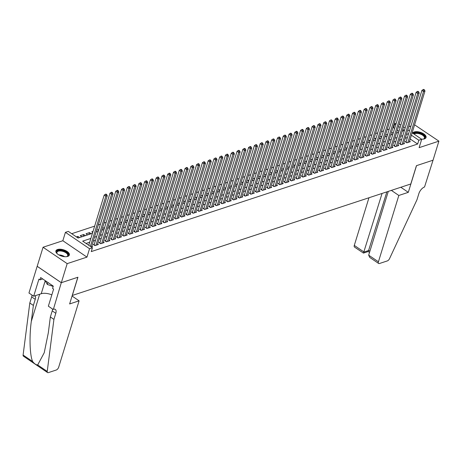 <?xml version="1.0" encoding="UTF-8"?>
<svg xmlns="http://www.w3.org/2000/svg" width="462" height="462" viewBox="0 0 462 462"><rect width="100%" height="100%" fill="white"/><g stroke="black" fill="none" stroke-linecap="round" stroke-linejoin="round"><path stroke-width="0.69" d="M421.529 139.16A7.034 3.286 17.1 0 0 424.416 138.877A7.034 3.286 17.1 0 0 426.056 137.491A7.034 3.286 17.1 0 0 422.181 133.01A7.034 3.286 17.1 0 0 414.241 131.97A7.034 3.286 17.1 0 0 412.682 133.154M57.542 249.515A7.034 3.286 17.1 0 0 55.902 250.901A7.034 3.286 17.1 0 0 59.771 255.382A7.034 3.286 17.1 0 0 67.718 256.422A7.034 3.286 17.1 0 0 69.358 255.036A7.034 3.286 17.1 0 0 65.489 250.554A7.034 3.286 17.1 0 0 57.542 249.515M394.64 128.419L393.508 127.651L394.681 123.839L396.205 123.337M72.234 295.484L410.799 183.98L416.429 165.679L433.038 160.204L438.9 141.147L414.587 124.815M410.955 126.016L408.812 126.721M72.297 295.53L77.928 277.229L61.319 282.698L37.191 266.308L43.058 247.245L67.181 263.635L86.966 257.12L89.547 248.729L65.425 232.34L68.312 231.387L78.09 238.034L92.446 233.304M86.966 257.12L62.844 240.731L43.058 247.245M62.844 240.731L65.425 232.34M393.508 127.651L392.891 127.853M389.252 129.054L387.116 129.758M383.477 130.96L381.341 131.664M377.702 132.86L375.56 133.564M371.922 134.765L369.785 135.47M366.147 136.665L364.01 137.376M360.372 138.571L358.235 139.276M354.597 140.477L352.454 141.181M348.816 142.377L346.679 143.081M343.041 144.283L340.904 144.987M337.266 146.188L335.123 146.893M331.491 148.088L329.348 148.793M325.71 149.994L323.573 150.699M319.935 151.894L317.798 152.599M314.16 153.8L312.017 154.504M308.385 155.706L306.242 156.41M302.604 157.606L300.467 158.31M296.829 159.511L294.692 160.216M291.054 161.411L288.912 162.122M285.279 163.317L283.137 164.022M279.498 165.223L277.362 165.927M273.723 167.123L271.587 167.827M267.948 169.028L265.806 169.733M262.173 170.934L260.031 171.639M256.393 172.834L254.256 173.539M250.618 174.74L248.481 175.445M244.843 176.64L242.7 177.344M239.068 178.546L236.925 179.25M233.287 180.451L231.15 181.156M227.512 182.351L225.375 183.056M221.737 184.257L219.594 184.962M215.962 186.157L213.819 186.867M210.181 188.063L208.044 188.767M204.406 189.969L202.269 190.673M198.631 191.869L196.489 192.573M192.85 193.774L190.714 194.479M187.075 195.68L184.939 196.385M181.3 197.58L179.164 198.285M175.525 199.486L173.383 200.19M169.745 201.386L167.608 202.09M163.97 203.292L161.833 203.996M158.195 205.197L156.052 205.902M152.42 207.097L150.277 207.802M146.639 209.003L144.502 209.708M140.864 210.909L138.727 211.613M135.089 212.809L132.946 213.513M129.314 214.715L127.171 215.419M123.533 216.614L121.396 217.319M117.758 218.52L115.621 219.225M111.983 220.426L109.84 221.131M106.208 222.326L104.066 223.03M100.427 224.232L98.29 224.936M94.652 226.132L71.708 233.697M61.319 282.698L67.181 263.635M406.225 141.389L405.214 141.719L406.843 142.827L410.308 141.684L409.557 141.176M400.444 143.289L399.434 143.624L401.068 144.733L404.533 143.59L403.782 143.081M394.669 145.195L393.659 145.53L395.287 146.633L398.752 145.495L398.001 144.981M388.894 147.101L387.884 147.43L389.512 148.539L392.977 147.395L392.226 146.887M383.119 149.001L382.109 149.336L383.737 150.445L387.202 149.301L386.451 148.787M377.339 150.907L376.328 151.236L377.962 152.345L381.427 151.201L380.676 150.693M371.563 152.807L370.553 153.141L372.181 154.25L375.646 153.107L374.896 152.599M365.788 154.712L364.778 155.047L366.406 156.15L369.871 155.013L369.121 154.499M360.014 156.618L359.003 156.947L360.631 158.056L364.096 156.913L363.346 156.404M354.233 158.518L353.222 158.853L354.856 159.962L358.321 158.818L357.571 158.31M348.458 160.424L347.447 160.759L349.076 161.862L352.541 160.724L351.79 160.21M342.683 162.324L341.672 162.659L343.301 163.767L346.766 162.624L346.015 162.116M336.908 164.229L335.891 164.564L337.526 165.673L340.991 164.53L340.24 164.016M331.127 166.135L330.116 166.464L331.751 167.573L335.216 166.43L334.465 165.922M325.352 168.035L324.341 168.37L325.97 169.479L329.435 168.335L328.684 167.827M319.577 169.941L318.566 170.276L320.195 171.379L323.66 170.241L322.909 169.727M313.802 171.847L312.786 172.176L314.42 173.285L317.885 172.141L317.134 171.633M308.021 173.747L307.011 174.082L308.639 175.19L312.11 174.047L311.359 173.533M302.246 175.652L301.236 175.982L302.864 177.09L306.329 175.947L305.578 175.439M296.471 177.552L295.461 177.887L297.089 178.996L300.554 177.853L299.803 177.344M290.69 179.458L289.68 179.793L291.314 180.896L294.779 179.758L294.028 179.244M284.915 181.364L283.905 181.693L285.533 182.802L289.004 181.658L288.248 181.15M279.14 183.264L278.13 183.599L279.758 184.708L283.223 183.564L282.473 183.056M273.365 185.17L272.355 185.505L273.983 186.608L277.448 185.47L276.698 184.956M267.585 187.075L266.574 187.405L268.208 188.513L271.673 187.37L270.923 186.862M261.81 188.975L260.799 189.31L262.428 190.419L265.898 189.276L265.142 188.762M256.035 190.881L255.024 191.21L256.653 192.319L260.118 191.176L259.367 190.667M250.26 192.781L249.249 193.116L250.878 194.225L254.343 193.081L253.592 192.573M244.479 194.687L243.468 195.022L245.103 196.125L248.568 194.987L247.817 194.473M238.704 196.593L237.693 196.922L239.322 198.031L242.793 196.887L242.036 196.379M232.929 198.493L231.918 198.827L233.547 199.936L237.012 198.793L236.261 198.279M227.154 200.398L226.143 200.733L227.772 201.836L231.237 200.693L230.486 200.185M221.373 202.298L220.362 202.633L221.997 203.742L225.462 202.599L224.711 202.09M215.598 204.204L214.587 204.539L216.216 205.642L219.681 204.504L218.93 203.99M209.823 206.11L208.812 206.439L210.441 207.548L213.906 206.404L213.155 205.896M204.048 208.01L203.037 208.345L204.666 209.453L208.131 208.31L207.38 207.802M198.267 209.915L197.257 210.25L198.891 211.353L202.356 210.216L201.605 209.702M192.492 211.821L191.482 212.15L193.11 213.259L196.575 212.116L195.824 211.608M186.717 213.721L185.707 214.056L187.335 215.165L190.8 214.022L190.049 213.508M180.942 215.627L179.932 215.956L181.56 217.065L185.025 215.921L184.274 215.413M175.162 217.527L174.151 217.862L175.785 218.971L179.25 217.827L178.499 217.319M169.387 219.433L168.376 219.768L170.004 220.871L173.469 219.733L172.719 219.219M163.612 221.338L162.601 221.668L164.229 222.776L167.694 221.633L166.944 221.125M157.837 223.238L156.82 223.573L158.454 224.682L161.919 223.539L161.169 223.03M152.056 225.144L151.045 225.479L152.674 226.582L156.144 225.444L155.394 224.93M146.281 227.044L145.27 227.379L146.899 228.488L150.364 227.344L149.613 226.836M140.506 228.95L139.495 229.285L141.124 230.394L144.589 229.25L143.838 228.736M134.731 230.856L133.714 231.185L135.349 232.294L138.814 231.15L138.063 230.642M128.95 232.756L127.939 233.091L129.568 234.199L133.039 233.056L132.288 232.548M123.175 234.661L122.164 234.996L123.793 236.099L127.258 234.962L126.507 234.448M117.4 236.567L116.389 236.896L118.018 238.005L121.483 236.862L120.732 236.353M111.619 238.467L110.609 238.802L112.243 239.911L115.708 238.767L114.957 238.253M105.844 240.373L104.834 240.702L106.462 241.811L109.933 240.667L109.176 240.159M100.069 242.273L99.059 242.608L100.687 243.717L104.152 242.573L103.401 242.065M94.294 244.179L93.284 244.513L94.912 245.617L98.377 244.479L97.626 243.965M77.547 237.664L77.928 236.417L76.432 236.908M83.143 236.342L83.709 234.511L80.244 235.655L81.872 236.758L85.337 235.62L83.709 234.511M88.918 234.436L89.484 232.605L86.019 233.749L87.647 234.858L91.112 233.714L89.484 232.605M93.018 231.439L91.794 231.843L92.706 232.467M98.799 229.539L97.569 229.943L98.481 230.561M104.574 227.633L103.349 228.037L104.256 228.655M110.349 225.733L109.124 226.137L110.037 226.755M116.124 223.827L114.899 224.232L115.812 224.85M121.904 221.922L120.674 222.326L121.587 222.95M127.679 220.022L126.455 220.426L127.362 221.044M133.454 218.116L132.23 218.52L133.143 219.138M139.229 216.216L138.005 216.614L138.918 217.238M145.01 214.31L143.78 214.715L144.693 215.332M150.785 212.405L149.561 212.809L150.468 213.427M156.56 210.505L155.336 210.909L156.248 211.527M162.335 208.599L161.111 209.003L162.023 209.621M168.116 206.693L166.886 207.097L167.798 207.721M173.891 204.793L172.667 205.197L173.573 205.815M179.666 202.887L178.442 203.292L179.354 203.909M185.441 200.987L184.217 201.392L185.129 202.01M191.222 199.082L189.992 199.486L190.904 200.104M196.997 197.176L195.773 197.58L196.679 198.204M202.772 195.276L201.548 195.68L202.46 196.298M208.553 193.37L207.322 193.774L208.235 194.392M214.328 191.464L213.097 191.869L214.01 192.492M220.103 189.564L218.878 189.969L219.791 190.587M225.878 187.659L224.653 188.063L225.566 188.681M231.658 185.759L230.428 186.163L231.341 186.781M237.433 183.853L236.203 184.257L237.116 184.875M243.208 181.947L241.984 182.351L242.897 182.975M248.983 180.047L247.759 180.451L248.672 181.069M254.764 178.141L253.534 178.546L254.447 179.164M260.539 176.241L259.315 176.646L260.221 177.264M266.314 174.336L265.09 174.74L266.002 175.358M272.089 172.43L270.865 172.834L271.777 173.458M277.87 170.53L276.64 170.934L277.552 171.552M283.645 168.624L282.421 169.028L283.327 169.646M289.42 166.718L288.196 167.123L289.108 167.746M295.195 164.819L293.971 165.223L294.883 165.841M300.976 162.913L299.746 163.317L300.658 163.935M306.751 161.013L305.526 161.417L306.433 162.035M312.526 159.107L311.301 159.511L312.214 160.129M318.301 157.201L317.076 157.606L317.989 158.229M324.081 155.301L322.851 155.706L323.764 156.323M329.856 153.396L328.632 153.8L329.539 154.418M335.631 151.496L334.407 151.894L335.32 152.518M341.406 149.59L340.182 149.994L341.095 150.612M347.187 147.684L345.957 148.088L346.87 148.706M352.962 145.784L351.738 146.188L352.645 146.806M358.737 143.878L357.513 144.283L358.425 144.901M364.512 141.973L363.288 142.377L364.2 143.001M370.293 140.073L369.063 140.477L369.975 141.095M376.068 138.167L374.844 138.571L375.756 139.189M381.843 136.267L380.619 136.671L381.531 137.289M387.624 134.361L386.394 134.765L387.306 135.383M398.931 131.335L397.343 130.255M78.066 238.017L79.562 237.52L77.928 236.417M96.096 232.074L96.887 231.808L96.298 231.41M101.871 230.168L102.668 229.909L102.073 229.504M107.646 228.268L108.443 228.003L107.854 227.604M113.421 226.363L114.218 226.103L113.629 225.699M119.202 224.457L119.993 224.197L119.404 223.793M124.977 222.557L125.774 222.291L125.179 221.893M130.752 220.651L131.549 220.391L130.96 219.987M136.527 218.745L137.324 218.486L136.735 218.087M142.308 216.845L143.105 216.58L142.51 216.181M148.083 214.94L148.88 214.68L148.285 214.276M153.858 213.04L154.655 212.774L154.065 212.376M159.638 211.134L160.43 210.874L159.84 210.47M165.413 209.228L166.21 208.968L165.615 208.564M171.188 207.328L171.985 207.063L171.39 206.664M176.963 205.423L177.76 205.163L177.171 204.758M182.744 203.523L183.535 203.257L182.946 202.858M188.519 201.617L189.316 201.357L188.721 200.953M194.294 199.711L195.091 199.451L194.496 199.047M200.069 197.811L200.866 197.545L200.277 197.147M205.85 195.905L206.641 195.645L206.052 195.241M211.625 194L212.422 193.74L211.827 193.341M217.4 192.1L218.197 191.834L217.602 191.435M223.175 190.194L223.972 189.934L223.383 189.53M228.956 188.294L229.747 188.028L229.158 187.63M234.731 186.388L235.528 186.128L234.933 185.724M240.506 184.482L241.303 184.222L240.714 183.818M246.281 182.582L247.078 182.317L246.489 181.918M252.061 180.677L252.853 180.417L252.264 180.013M257.836 178.777L258.633 178.511L258.039 178.113M263.611 176.871L264.408 176.611L263.819 176.207M269.386 174.965L270.183 174.705L269.594 174.301M275.167 173.065L275.958 172.8L275.369 172.401M280.942 171.159L281.739 170.9L281.144 170.495M286.717 169.254L287.514 168.994L286.925 168.59M292.492 167.354L293.289 167.088L292.7 166.69M298.273 165.448L299.064 165.188L298.475 164.784M304.048 163.548L304.845 163.282L304.25 162.884M309.823 161.642L310.62 161.382L310.031 160.978M315.604 159.737L316.395 159.477L315.806 159.072M321.379 157.837L322.176 157.571L321.581 157.172M327.154 155.931L327.951 155.671L327.356 155.267M332.929 154.025L333.726 153.765L333.137 153.367M338.71 152.125L339.501 151.859L338.912 151.461M344.485 150.219L345.281 149.959L344.687 149.555M350.26 148.319L351.056 148.054L350.462 147.655M356.035 146.414L356.831 146.154L356.242 145.749M361.815 144.508L362.606 144.248L362.017 143.844M367.59 142.608L368.387 142.342L367.792 141.944M373.365 140.702L374.162 140.442L373.567 140.038M379.14 138.802L379.937 138.536L379.348 138.138M384.921 136.896L385.712 136.637L385.123 136.232M390.696 134.991L391.493 134.731L390.898 134.327M396.471 133.091L397.268 132.825L396.673 132.427M393.081 133.483L392.169 132.86L393.399 132.455M90.87 238.427L82.658 241.135L92.435 247.776L91.262 251.594L417.636 144.04L410.221 139.004M407.403 137.543L405.266 138.248M401.628 139.449L399.491 140.153M395.853 141.349L393.711 142.059M390.078 143.255L387.936 143.959M384.297 145.16L382.161 145.865M378.522 147.06L376.386 147.765M372.747 148.966L370.605 149.671M366.972 150.872L364.83 151.576M361.192 152.772L359.055 153.476M355.417 154.678L353.28 155.382M349.642 156.578L347.499 157.282M343.867 158.483L341.724 159.188M338.086 160.389L335.949 161.094M332.311 162.289L330.174 162.994M326.536 164.195L324.393 164.899M320.755 166.095L318.618 166.805M314.98 168.001L312.843 168.705M309.205 169.906L307.068 170.611M303.43 171.806L301.288 172.511M297.649 173.712L295.513 174.417M291.874 175.618L289.738 176.322M286.099 177.518L283.963 178.222M280.324 179.423L278.182 180.128M274.543 181.323L272.407 182.028M268.769 183.229L266.632 183.934M262.993 185.135L260.851 185.84M257.219 187.035L255.076 187.739M251.438 188.941L249.301 189.645M245.663 190.841L243.526 191.551M239.888 192.746L237.745 193.451M234.113 194.652L231.97 195.357M228.332 196.552L226.195 197.257M222.557 198.458L220.42 199.162M216.782 200.364L214.639 201.068M211.007 202.264L208.864 202.968M205.226 204.169L203.089 204.874M199.451 206.069L197.314 206.774M193.676 207.975L191.534 208.68M187.901 209.881L185.759 210.585M182.12 211.781L179.984 212.485M176.345 213.687L174.209 214.391M170.57 215.592L168.428 216.297M164.795 217.492L162.653 218.197M159.015 219.398L156.878 220.103M153.24 221.298L151.103 222.003M147.465 223.204L145.322 223.908M141.684 225.11L139.547 225.814M135.909 227.009L133.772 227.714M130.134 228.915L127.997 229.62M124.359 230.815L122.216 231.526M118.578 232.721L116.441 233.425M112.803 234.627L110.666 235.331M107.028 236.527L104.891 237.231M101.253 238.432L99.111 239.137M95.472 240.338L93.336 241.043M89.697 242.238L86.053 243.439M91.106 246.875L92.602 246.379L91.851 245.871M412.139 132.785L421.696 139.276L419.115 147.667L438.9 141.147M421.696 139.276L418.809 140.229L411.399 135.193M417.636 144.04L418.809 140.229M92.435 247.776L89.547 248.729M399.26 124.035L400.849 125.115M403.551 126.952L405.139 128.032M407.842 129.868L409.436 130.948M404.4 130.44L402.812 129.36M400.104 127.524L398.515 126.444M395.813 124.607L394.681 123.839M96.084 232.103L98.221 231.398M101.859 230.203L104.002 229.493M107.64 228.297L109.777 227.593M113.415 226.392L115.552 225.687M119.19 224.492L121.333 223.787M124.965 222.586L127.108 221.881M130.746 220.68L132.883 219.976M136.521 218.78L138.658 218.076M142.296 216.874L144.439 216.17M148.071 214.974L150.214 214.264M153.852 213.069L155.989 212.364M159.627 211.163L161.764 210.458M165.402 209.263L167.544 208.558M171.177 207.357L173.319 206.653M176.958 205.451L179.094 204.747M182.733 203.551L184.869 202.847M188.508 201.646L190.65 200.941M194.283 199.746L196.425 199.041M200.063 197.84L202.2 197.135M205.838 195.934L207.975 195.23M211.613 194.034L213.756 193.33M217.388 192.128L219.531 191.424M223.169 190.228L225.306 189.518M228.944 188.323L231.081 187.618M234.719 186.417L236.862 185.712M240.5 184.517L242.637 183.812M246.275 182.611L248.412 181.907M252.05 180.706L254.187 180.001M257.825 178.806L259.967 178.101M263.606 176.9L265.742 176.195M269.381 175L271.517 174.295M275.156 173.094L277.292 172.39M280.931 171.188L283.073 170.484M286.711 169.288L288.848 168.584M292.486 167.383L294.623 166.678M298.261 165.483L300.404 164.772M304.036 163.577L306.179 162.872M309.817 161.671L311.954 160.967M315.592 159.771L317.729 159.067M321.367 157.865L323.51 157.161M327.142 155.96L329.285 155.255M332.923 154.06L335.06 153.355M338.698 152.154L340.835 151.449M344.473 150.254L346.616 149.549M350.248 148.348L352.391 147.644M356.029 146.442L358.166 145.738M361.804 144.542L363.941 143.838M367.579 142.637L369.721 141.932M373.354 140.731L375.496 140.026M379.135 138.831L381.271 138.126M384.91 136.925L387.046 136.221M390.685 135.025L392.827 134.321M396.46 133.12L398.602 132.415M402.24 131.214L404.377 130.509M408.575 133.732L406.439 134.436M402.8 135.637L400.664 136.342M397.025 137.537L394.889 138.242M391.25 139.443L389.108 140.148M385.47 141.343L383.333 142.053M379.695 143.249L377.558 143.953M373.92 145.155L371.777 145.859M368.145 147.055L366.002 147.759M362.364 148.96L360.227 149.665M356.589 150.866L354.452 151.571M350.814 152.766L348.671 153.471M345.039 154.672L342.896 155.376M339.258 156.572L337.121 157.282M333.483 158.478L331.346 159.182M327.708 160.383L325.566 161.088M321.933 162.283L319.791 162.988M316.152 164.189L314.016 164.894M310.377 166.095L308.241 166.799M304.602 167.995L302.46 168.699M298.827 169.9L296.685 170.605M293.047 171.8L290.91 172.505M287.272 173.706L285.135 174.411M281.497 175.612L279.354 176.317M275.722 177.512L273.579 178.217M269.941 179.418L267.804 180.122M264.166 181.318L262.029 182.028M258.391 183.223L256.248 183.928M252.61 185.129L250.473 185.834M246.835 187.029L244.698 187.734M241.06 188.935L238.923 189.639M235.285 190.841L233.143 191.545M229.504 192.741L227.368 193.445M223.729 194.646L221.593 195.351M217.954 196.546L215.818 197.251M212.179 198.452L210.037 199.157M206.398 200.358L204.262 201.062M200.623 202.258L198.487 202.962M194.849 204.164L192.706 204.868M189.073 206.064L186.931 206.774M183.293 207.969L181.156 208.674M177.518 209.875L175.381 210.58M171.743 211.775L169.6 212.48M165.968 213.681L163.825 214.385M160.187 215.587L158.05 216.291M154.412 217.487L152.275 218.191M148.637 219.392L146.494 220.097M142.862 221.292L140.719 221.997M137.081 223.198L134.944 223.903M131.306 225.104L129.169 225.808M125.531 227.004L123.389 227.708M119.756 228.909L117.614 229.614M113.975 230.815L111.839 231.52M108.2 232.715L106.064 233.42M102.425 234.621L100.283 235.325M96.65 236.521L94.508 237.225M90.39 246.39L105.838 196.177L107.282 195.703L91.591 246.714M88.762 245.282L104.21 195.068L105.838 196.177L106.087 194.71L106.664 194.519L106.012 194.08L105.434 194.271L106.087 194.71M105.434 194.271L104.21 195.068M107.282 195.703L106.664 194.519M57.415 253.921A6.087 2.841 -162.9 0 1 57.057 253.494A6.087 2.841 -162.9 0 1 56.682 251.628A6.087 2.841 -162.9 0 1 63.617 250.97A6.087 2.841 -162.9 0 1 68.203 255.526A6.087 2.841 -162.9 0 1 66.944 256.531A6.087 2.841 -162.9 0 1 66.407 256.687M66.707 256.612A5.636 2.633 17.1 0 0 67.66 255.763A5.636 2.633 17.1 0 0 67.712 255.619A5.636 2.633 17.1 0 0 63.259 251.495A5.636 2.633 17.1 0 0 56.988 252.154A5.636 2.633 17.1 0 0 56.936 252.304A5.636 2.633 17.1 0 0 57.213 253.69M69.173 255.428A6.994 3.263 17.1 0 0 63.404 250.456A6.994 3.263 17.1 0 0 55.833 251.322M45.091 280.555L47.338 284.453L53.17 286.428M47.944 282.49L47.338 284.453M413.582 133.766A6.087 2.841 -162.9 0 1 420.691 133.558A6.087 2.841 -162.9 0 1 424.901 137.982A6.087 2.841 -162.9 0 1 423.642 138.987A6.087 2.841 -162.9 0 1 423.105 139.143M423.406 139.068A5.636 2.633 17.1 0 0 424.359 138.219A5.636 2.633 17.1 0 0 424.411 138.074A5.636 2.633 17.1 0 0 420.57 134.165A5.636 2.633 17.1 0 0 414.085 134.107M425.872 137.884A6.994 3.263 17.1 0 0 420.691 133.108A6.994 3.263 17.1 0 0 412.884 133.287M79.1 300.82L58.697 367.157A2.708 1.317 124.2 0 1 56.26 370.016L48.371 372.615A2.708 1.317 124.2 0 1 47.557 372.568A2.708 1.317 124.2 0 1 47.228 371.431L53.921 319.398L55.798 313.3A6.318 3.072 124.2 0 0 55.301 309.407A6.318 3.072 124.2 0 0 53.396 309.292L61.29 282.709L77.841 277.258L69.629 303.944L79.1 300.82L72.06 296.038M47.557 372.568L23.429 356.179A2.708 1.317 -55.8 0 1 23.1 355.041L29.799 303.008L33.368 305.434L31.312 321.39C29.175 336.521 29.805 355.474 32.64 361.521C34.373 363.773 36.059 364.916 37.688 364.951L44.225 352.754L48.296 332.929L50.352 316.972L52.229 310.874A6.318 3.072 124.2 0 0 52.547 309.038M50.352 316.972L53.921 319.398M29.799 303.008L31.676 296.91A6.318 3.072 124.2 0 0 31.994 295.074M35.089 295.755A6.318 3.072 124.2 0 1 35.245 299.336L33.368 305.434M61.29 282.709L37.162 266.32L28.956 293.006L33.68 296.217L38.935 279.14L39.98 279.845L42.718 278.944M53.078 309.396L48.354 306.185L53.609 289.108L52.564 288.398L53.269 286.111L40.685 277.558L39.98 279.845M33.68 296.217L41.222 293.734A10.147 4.741 -162.9 0 1 51.836 294.866M368.953 197.771L354.296 245.409L364.044 252.033L368.838 250.45L369.906 251.178M382.068 193.445L363.467 253.095L368.266 251.519L386.861 191.869M433.067 160.198L416.516 165.65L408.304 192.336L398.833 195.461L378.424 261.798A2.708 1.317 124.2 0 0 378.638 263.467A2.708 1.317 124.2 0 0 379.452 263.513L387.335 260.915A2.708 1.317 124.2 0 0 389.553 258.622L416.972 199.757L418.849 193.659A6.318 3.072 -55.8 0 1 424.538 186.989L433.044 160.181M408.304 192.336L400.831 187.266M398.833 195.461L391.36 190.384M388.299 191.395L368.676 255.174L378.424 261.798M363.467 253.095L354.51 247.078A2.708 1.317 -55.8 0 1 354.296 245.409M378.638 263.467L369.796 257.461L368.676 255.174M95.923 245.287L111.613 194.277L113.057 193.797L97.367 244.808M94.017 245.01A0.901 0.439 124.2 0 0 94.104 244.791L109.985 193.168L111.613 194.277L111.868 192.81L112.445 192.619L111.792 192.175L111.215 192.365L111.868 192.81M111.215 192.365L109.985 193.168M113.057 193.797L112.445 192.619M101.698 243.382L117.394 192.371L118.838 191.897L103.141 242.908M99.792 243.104A0.901 0.439 124.2 0 0 99.879 242.885L115.76 191.262L117.394 192.371L117.643 190.904L118.22 190.714L117.567 190.269L116.99 190.46L117.643 190.904M116.99 190.46L115.76 191.262M118.838 191.897L118.22 190.714M107.473 241.482L123.169 190.465L124.613 189.992L108.922 241.002M105.567 241.204A0.901 0.439 124.2 0 0 105.659 240.979L121.541 189.362L123.169 190.465L123.418 189.004L123.995 188.814L123.342 188.369L122.765 188.56L123.418 189.004M122.765 188.56L121.541 189.362M124.613 189.992L123.995 188.814M113.254 239.576L128.944 188.565L130.388 188.086L114.697 239.102M111.348 239.299A0.901 0.439 124.2 0 0 111.434 239.079L127.316 187.457L128.944 188.565L129.193 187.098L129.77 186.908L129.117 186.463L128.54 186.654L129.193 187.098M128.54 186.654L127.316 187.457M130.388 188.086L129.77 186.908M119.029 237.67L134.719 186.66L136.163 186.186L120.472 237.197M117.123 237.399A0.901 0.439 124.2 0 0 117.209 237.173L133.091 185.551L134.719 186.66L134.973 185.193L135.551 185.002L134.898 184.563L134.321 184.754L134.973 185.193M134.321 184.754L133.091 185.551M136.163 186.186L135.551 185.002M124.804 235.77L140.5 184.76L141.944 184.28L126.247 235.291M122.898 235.493A0.901 0.439 124.2 0 0 122.984 235.273L138.866 183.651L140.5 184.76L140.748 183.293L141.326 183.102L140.673 182.657L140.096 182.848L140.748 183.293M140.096 182.848L138.866 183.651M141.944 184.28L141.326 183.102M130.584 233.864L146.275 182.854L147.719 182.38L132.028 233.391M128.673 233.587A0.901 0.439 124.2 0 0 128.765 233.368L144.646 181.745L146.275 182.854L146.523 181.387L147.101 181.196L146.448 180.752L145.871 180.942L146.523 181.387M145.871 180.942L144.646 181.745M147.719 182.38L147.101 181.196M136.359 231.959L152.05 180.948L153.494 180.475L137.803 231.485M134.454 231.687A0.901 0.439 124.2 0 0 134.54 231.462L150.421 179.845L152.05 180.948L152.298 179.481L152.876 179.291L152.223 178.852L151.646 179.042L152.298 179.481M151.646 179.042L150.421 179.845M153.494 180.475L152.876 179.291M142.134 230.059L157.825 179.048L159.275 178.569L143.578 229.579M140.229 229.781A0.901 0.439 124.2 0 0 140.315 229.562L156.196 177.939L157.825 179.048L158.079 177.581L158.657 177.391L158.004 176.946L157.427 177.137L158.079 177.581M157.427 177.137L156.196 177.939M159.275 178.569L158.657 177.391M147.909 228.153L163.606 177.142L165.05 176.669L149.353 227.679M146.004 227.882A0.901 0.439 124.2 0 0 146.096 227.656L161.971 176.034L163.606 177.142L163.854 175.675L164.432 175.485L163.779 175.046L163.202 175.231L163.854 175.675M163.202 175.231L161.971 176.034M165.05 176.669L164.432 175.485M153.69 226.253L169.381 175.237L170.825 174.763L155.134 225.774M151.779 225.976A0.901 0.439 124.2 0 0 151.871 225.751L167.752 174.134L169.381 175.237L169.629 173.776L170.207 173.585L169.554 173.14L168.977 173.331L169.629 173.776M168.977 173.331L167.752 174.134M170.825 174.763L170.207 173.585M159.465 224.347L175.156 173.337L176.6 172.857L160.909 223.874M157.559 224.07A0.901 0.439 124.2 0 0 157.646 223.851L173.527 172.228L175.156 173.337L175.404 171.87L175.982 171.679L175.329 171.235L174.752 171.425L175.404 171.87M174.752 171.425L173.527 172.228M176.6 172.857L175.982 171.679M165.24 222.441L180.931 171.431L182.38 170.957L166.684 221.968M163.334 222.17A0.901 0.439 124.2 0 0 163.421 221.945L179.302 170.322L180.931 171.431L181.185 169.964L181.762 169.773L181.11 169.335L180.532 169.525L181.185 169.964M180.532 169.525L179.302 170.322M182.38 170.957L181.762 169.773M171.015 220.541L186.712 169.531L188.155 169.052L172.459 220.062M169.109 220.264A0.901 0.439 124.2 0 0 169.202 220.045L185.077 168.422L186.712 169.531L186.96 168.064L187.537 167.873L186.885 167.429L186.307 167.619L186.96 168.064M186.307 167.619L185.077 168.422M188.155 169.052L187.537 167.873M176.796 218.636L192.487 167.625L193.93 167.152L178.24 218.162M174.884 218.359A0.901 0.439 124.2 0 0 174.977 218.139L190.858 166.516L192.487 167.625L192.735 166.158L193.312 165.968L192.66 165.523L192.082 165.714L192.735 166.158M192.082 165.714L190.858 166.516M193.93 167.152L193.312 165.968M182.571 216.736L198.262 165.719L199.705 165.246L184.015 216.256M180.665 216.459A0.901 0.439 124.2 0 0 180.752 216.233L196.633 164.616L198.262 165.719L198.51 164.253L199.087 164.068L198.441 163.623L197.863 163.814L198.51 164.253M197.863 163.814L196.633 164.616M199.705 165.246L199.087 164.068M188.346 214.83L204.042 163.819L205.486 163.34L189.79 214.351M186.44 214.553A0.901 0.439 124.2 0 0 186.527 214.333L202.408 162.711L204.042 163.819L204.291 162.353L204.868 162.162L204.216 161.717L203.638 161.908L204.291 162.353M203.638 161.908L202.408 162.711M205.486 163.34L204.868 162.162M194.121 212.924L209.817 161.914L211.261 161.44L195.565 212.451M192.215 212.653A0.901 0.439 124.2 0 0 192.308 212.428L208.189 160.805L209.817 161.914L210.066 160.447L210.643 160.256L209.991 159.817L209.413 160.008L210.066 160.447M209.413 160.008L208.189 160.805M211.261 161.44L210.643 160.256M199.902 211.024L215.592 160.014L217.036 159.534L201.345 210.545M197.99 210.747A0.901 0.439 124.2 0 0 198.083 210.528L213.964 158.905L215.592 160.014L215.841 158.547L216.418 158.356L215.766 157.912L215.188 158.102L215.841 158.547M215.188 158.102L213.964 158.905M217.036 159.534L216.418 158.356M205.677 209.119L221.367 158.108L222.811 157.629L207.12 208.645M203.771 208.841A0.901 0.439 124.2 0 0 203.858 208.622L219.739 156.999L221.367 158.108L221.616 156.641L222.193 156.451L221.546 156.006L220.969 156.196L221.616 156.641M220.969 156.196L219.739 156.999M222.811 157.629L222.193 156.451M211.452 207.213L227.148 156.202L228.592 155.729L212.895 206.739M209.546 206.941A0.901 0.439 124.2 0 0 209.632 206.716L225.514 155.099L227.148 156.202L227.396 154.735L227.974 154.545L227.321 154.106L226.744 154.296L227.396 154.735M226.744 154.296L225.514 155.099M228.592 155.729L227.974 154.545M217.227 205.313L232.923 154.302L234.367 153.823L218.67 204.833M215.321 205.036A0.901 0.439 124.2 0 0 215.413 204.816L231.295 153.193L232.923 154.302L233.171 152.835L233.749 152.645L233.096 152.2L232.519 152.391L233.171 152.835M232.519 152.391L231.295 153.193M234.367 153.823L233.749 152.645M223.007 203.407L238.698 152.396L240.142 151.923L224.451 202.933M221.096 203.13A0.901 0.439 124.2 0 0 221.188 202.91L237.07 151.288L238.698 152.396L238.946 150.93L239.524 150.739L238.871 150.294L238.294 150.485L238.946 150.93M238.294 150.485L237.07 151.288M240.142 151.923L239.524 150.739M228.782 201.507L244.473 150.491L245.917 150.017L230.226 201.028M226.877 201.23A0.901 0.439 124.2 0 0 226.963 201.005L242.845 149.388L244.473 150.491L244.721 149.03L245.305 148.839L244.652 148.394L244.075 148.585L244.721 149.03M244.075 148.585L242.845 149.388M245.917 150.017L245.305 148.839M234.557 199.601L250.254 148.591L251.698 148.111L236.001 199.128M232.652 199.324A0.901 0.439 124.2 0 0 232.738 199.105L248.62 147.482L250.254 148.591L250.502 147.124L251.08 146.933L250.427 146.489L249.85 146.679L250.502 147.124M249.85 146.679L248.62 147.482M251.698 148.111L251.08 146.933M240.332 197.696L256.029 146.685L257.473 146.211L241.776 197.222M238.427 197.424A0.901 0.439 124.2 0 0 238.519 197.199L254.4 145.576L256.029 146.685L256.277 145.218L256.855 145.028L256.202 144.589L255.625 144.779L256.277 145.218M255.625 144.779L254.4 145.576M257.473 146.211L256.855 145.028M246.113 195.796L261.804 144.785L263.248 144.306L247.557 195.316M244.202 195.518A0.901 0.439 124.2 0 0 244.294 195.299L260.175 143.676L261.804 144.785L262.052 143.318L262.63 143.128L261.977 142.683L261.4 142.874L262.052 143.318M261.4 142.874L260.175 143.676M263.248 144.306L262.63 143.128M251.888 193.89L267.579 142.879L269.023 142.406L253.332 193.416M249.982 193.613A0.901 0.439 124.2 0 0 250.069 193.393L265.95 141.77L267.579 142.879L267.833 141.412L268.41 141.222L267.758 140.777L267.18 140.968L267.833 141.412M267.18 140.968L265.95 141.77M269.023 142.406L268.41 141.222M257.663 191.984L273.36 140.974L274.803 140.5L259.107 191.511M255.757 191.713A0.901 0.439 124.2 0 0 255.844 191.487L271.725 139.87L273.36 140.974L273.608 139.507L274.185 139.316L273.533 138.877L272.955 139.068L273.608 139.507M272.955 139.068L271.725 139.87M274.803 140.5L274.185 139.316M263.438 190.084L279.135 139.074L280.578 138.594L264.888 189.605M261.532 189.807A0.901 0.439 124.2 0 0 261.625 189.587L277.506 137.965L279.135 139.074L279.383 137.607L279.96 137.416L279.308 136.971L278.73 137.162L279.383 137.607M278.73 137.162L277.506 137.965M280.578 138.594L279.96 137.416M269.219 188.178L284.91 137.168L286.353 136.694L270.663 187.705M267.313 187.907A0.901 0.439 124.2 0 0 267.4 187.682L283.281 136.059L284.91 137.168L285.158 135.701L285.735 135.51L285.083 135.071L284.505 135.262L285.158 135.701M284.505 135.262L283.281 136.059M286.353 136.694L285.735 135.51M274.994 186.278L290.685 135.262L292.128 134.788L276.438 185.799M273.088 186.001A0.901 0.439 124.2 0 0 273.175 185.782L289.056 134.159L290.685 135.262L290.939 133.801L291.516 133.61L290.864 133.166L290.286 133.356L290.939 133.801M290.286 133.356L289.056 134.159M292.128 134.788L291.516 133.61M280.769 184.373L296.465 133.362L297.909 132.883L282.213 183.899M278.863 184.095A0.901 0.439 124.2 0 0 278.95 183.876L294.831 132.253L296.465 133.362L296.714 131.895L297.291 131.705L296.639 131.26L296.061 131.451L296.714 131.895M296.061 131.451L294.831 132.253M297.909 132.883L297.291 131.705M286.544 182.467L302.24 131.456L303.684 130.983L287.993 181.993M284.638 182.195A0.901 0.439 124.2 0 0 284.731 181.97L300.612 130.353L302.24 131.456L302.489 129.989L303.066 129.799L302.414 129.36L301.836 129.551L302.489 129.989M301.836 129.551L300.612 130.353M303.684 130.983L303.066 129.799M292.325 180.567L308.015 129.556L309.459 129.077L293.768 180.088M290.419 180.29A0.901 0.439 124.2 0 0 290.506 180.07L306.387 128.448L308.015 129.556L308.264 128.09L308.841 127.899L308.189 127.454L307.611 127.645L308.264 128.09M307.611 127.645L306.387 128.448M309.459 129.077L308.841 127.899M298.1 178.661L313.79 127.651L315.234 127.177L299.543 178.188M296.194 178.384A0.901 0.439 124.2 0 0 296.281 178.165L312.162 126.542L313.79 127.651L314.044 126.184L314.622 125.993L313.969 125.549L313.392 125.739L314.044 126.184M313.392 125.739L312.162 126.542M315.234 127.177L314.622 125.993M303.875 176.761L319.571 125.745L321.015 125.271L305.318 176.282M301.969 176.484A0.901 0.439 124.2 0 0 302.056 176.259L317.937 124.642L319.571 125.745L319.82 124.284L320.397 124.093L319.744 123.649L319.167 123.839L319.82 124.284M319.167 123.839L317.937 124.642M321.015 125.271L320.397 124.093M309.656 174.855L325.346 123.845L326.79 123.366L311.099 174.382M307.744 174.578A0.901 0.439 124.2 0 0 307.836 174.359L323.718 122.736L325.346 123.845L325.594 122.378L326.172 122.187L325.519 121.743L324.942 121.933L325.594 122.378M324.942 121.933L323.718 122.736M326.79 123.366L326.172 122.187M315.431 172.95L331.121 121.939L332.565 121.466L316.874 172.476M313.525 172.678A0.901 0.439 124.2 0 0 313.611 172.453L329.493 120.83L331.121 121.939L331.369 120.472L331.947 120.282L331.294 119.843L330.717 120.033L331.369 120.472M330.717 120.033L329.493 120.83M332.565 121.466L331.947 120.282M321.206 171.05L336.896 120.039L338.346 119.56L322.649 170.57M319.3 170.773A0.901 0.439 124.2 0 0 319.386 170.553L335.268 118.93L336.896 120.039L337.15 118.572L337.728 118.382L337.075 117.937L336.498 118.128L337.15 118.572M336.498 118.128L335.268 118.93M338.346 119.56L337.728 118.382M326.981 169.144L342.677 118.133L344.121 117.66L328.424 168.67M325.075 168.867A0.901 0.439 124.2 0 0 325.167 168.647L341.043 117.025L342.677 118.133L342.925 116.667L343.503 116.476L342.85 116.031L342.273 116.222L342.925 116.667M342.273 116.222L341.043 117.025M344.121 117.66L343.503 116.476M332.761 167.238L348.452 116.228L349.896 115.754L334.205 166.765M330.85 166.967A0.901 0.439 124.2 0 0 330.942 166.742L346.823 115.125L348.452 116.228L348.7 114.761L349.278 114.57L348.625 114.131L348.048 114.322L348.7 114.761M348.048 114.322L346.823 115.125M349.896 115.754L349.278 114.57M338.536 165.338L354.227 114.328L355.671 113.848L339.98 164.859M336.631 165.061A0.901 0.439 124.2 0 0 336.717 164.842L352.598 113.219L354.227 114.328L354.475 112.861L355.053 112.67L354.4 112.226L353.823 112.416L354.475 112.861M353.823 112.416L352.598 113.219M355.671 113.848L355.053 112.67M344.311 163.433L360.002 112.422L361.451 111.948L345.755 162.959M342.406 163.161A0.901 0.439 124.2 0 0 342.492 162.936L358.373 111.313L360.002 112.422L360.256 110.955L360.834 110.765L360.181 110.326L359.603 110.51L360.256 110.955M359.603 110.51L358.373 111.313M361.451 111.948L360.834 110.765M350.086 161.533L365.783 110.516L367.226 110.043L351.53 161.053M348.181 161.255A0.901 0.439 124.2 0 0 348.273 161.03L364.148 109.413L365.783 110.516L366.031 109.055L366.609 108.865L365.956 108.42L365.378 108.61L366.031 109.055M365.378 108.61L364.148 109.413M367.226 110.043L366.609 108.865M355.867 159.627L371.558 108.616L373.001 108.137L357.311 159.153M353.956 159.35A0.901 0.439 124.2 0 0 354.048 159.13L369.929 107.507L371.558 108.616L371.806 107.149L372.384 106.959L371.731 106.514L371.153 106.705L371.806 107.149M371.153 106.705L369.929 107.507M373.001 108.137L372.384 106.959M361.642 157.721L377.333 106.71L378.776 106.237L363.086 157.247M359.736 157.45A0.901 0.439 124.2 0 0 359.823 157.224L375.704 105.602L377.333 106.71L377.581 105.244L378.159 105.053L377.512 104.614L376.934 104.805L377.581 105.244M376.934 104.805L375.704 105.602M378.776 106.237L378.159 105.053M367.417 155.821L383.113 104.81L384.557 104.331L368.861 155.342M365.511 155.544A0.901 0.439 124.2 0 0 365.598 155.324L381.479 103.702L383.113 104.81L383.362 103.344L383.939 103.153L383.287 102.708L382.709 102.899L383.362 103.344M382.709 102.899L381.479 103.702M384.557 104.331L383.939 103.153M373.192 153.915L388.889 102.905L390.332 102.431L374.636 153.442M371.286 153.638A0.901 0.439 124.2 0 0 371.379 153.419L387.26 101.796L388.889 102.905L389.137 101.438L389.714 101.247L389.062 100.803L388.484 100.993L389.137 101.438M388.484 100.993L387.26 101.796M390.332 102.431L389.714 101.247M378.973 152.015L394.663 100.999L396.107 100.525L380.417 151.536M377.061 151.738A0.901 0.439 124.2 0 0 377.154 151.513L393.035 99.896L394.663 100.999L394.912 99.532L395.489 99.347L394.837 98.903L394.259 99.093L394.912 99.532M394.259 99.093L393.035 99.896M396.107 100.525L395.489 99.347M384.748 150.11L400.438 99.099L401.882 98.62L386.192 149.636M382.842 149.832A0.901 0.439 124.2 0 0 382.929 149.613L398.81 97.99L400.438 99.099L400.687 97.632L401.264 97.442L400.618 96.997L400.04 97.187L400.687 97.632M400.04 97.187L398.81 97.99M401.882 98.62L401.264 97.442M390.523 148.204L406.219 97.193L407.663 96.72L391.967 147.73M388.617 147.932A0.901 0.439 124.2 0 0 388.704 147.707L404.585 96.084L406.219 97.193L406.468 95.726L407.045 95.536L406.393 95.097L405.815 95.288L406.468 95.726M405.815 95.288L404.585 96.084M407.663 96.72L407.045 95.536M396.298 146.304L411.994 95.293L413.438 94.814L397.742 145.825M394.392 146.027A0.901 0.439 124.2 0 0 394.484 145.807L410.366 94.184L411.994 95.293L412.243 93.826L412.82 93.636L412.168 93.191L411.59 93.382L412.243 93.826M411.59 93.382L410.366 94.184M413.438 94.814L412.82 93.636M402.079 144.398L417.769 93.388L419.213 92.914L403.522 143.925M400.167 144.121A0.901 0.439 124.2 0 0 400.259 143.901L416.141 92.279L417.769 93.388L418.018 91.921L418.595 91.73L417.943 91.285L417.365 91.476L418.018 91.921M417.365 91.476L416.141 92.279M419.213 92.914L418.595 91.73M407.854 142.492L423.544 91.482L424.988 91.008L409.297 142.019M405.948 142.221A0.901 0.439 124.2 0 0 406.034 141.996L421.916 90.379L423.544 91.482L423.793 90.015L424.376 89.824L423.723 89.385L423.146 89.576L423.793 90.015M423.146 89.576L421.916 90.379M424.988 91.008L424.376 89.824M58.876 254.92A5.636 2.633 -162.9 0 1 64.64 256.693M63.386 256.526A5.452 2.547 17.1 0 0 60.002 255.486M52.229 310.874L55.798 313.3M35.245 299.336L31.676 296.91M23.1 355.041L32.64 361.521M37.688 364.951L47.228 371.431M31.312 321.39L39.663 294.248M45.212 280.763L41.222 293.734M95.189 245.524L94.104 244.791M100.97 243.624L99.879 242.885M106.745 241.718L105.659 240.979M112.52 239.818L111.434 239.079M118.295 237.913L117.209 237.173M124.076 236.007L122.984 235.273M129.851 234.107L128.765 233.368M135.626 232.201L134.54 231.462M141.401 230.301L140.315 229.562M147.182 228.395L146.096 227.656M152.957 226.49L151.871 225.751M158.732 224.59L157.646 223.851M164.507 222.684L163.421 221.945M170.287 220.778L169.202 220.045M176.062 218.878L174.977 218.139M181.837 216.973L180.752 216.233M187.618 215.073L186.527 214.333M193.393 213.167L192.308 212.428M199.168 211.261L198.083 210.528M204.943 209.361L203.858 208.622M210.724 207.455L209.632 206.716M216.499 205.555L215.413 204.816M222.274 203.65L221.188 202.91M228.049 201.744L226.963 201.005M233.83 199.844L232.738 199.105M239.605 197.938L238.519 197.199M245.38 196.032L244.294 195.299M251.155 194.132L250.069 193.393M256.936 192.227L255.844 191.487M262.711 190.327L261.625 189.587M268.486 188.421L267.4 187.682M274.261 186.515L273.175 185.782M280.041 184.615L278.95 183.876M285.816 182.709L284.731 181.97M291.591 180.809L290.506 180.07M297.366 178.904L296.281 178.165M303.147 176.998L302.056 176.259M308.922 175.098L307.836 174.359M314.697 173.192L313.611 172.453M320.472 171.287L319.386 170.553M326.253 169.387L325.167 168.647M332.028 167.481L330.942 166.742M337.803 165.581L336.717 164.842M343.578 163.675L342.492 162.936M349.359 161.769L348.273 161.03M355.134 159.869L354.048 159.13M360.909 157.964L359.823 157.224M366.689 156.058L365.598 155.324M372.464 154.158L371.379 153.419M378.239 152.252L377.154 151.513M384.014 150.352L382.929 149.613M389.795 148.446L388.704 147.707M395.57 146.541L394.484 145.807M401.345 144.641L400.259 143.901M407.12 142.735L406.034 141.996M368.197 251.536L369.519 252.437"/></g></svg>
